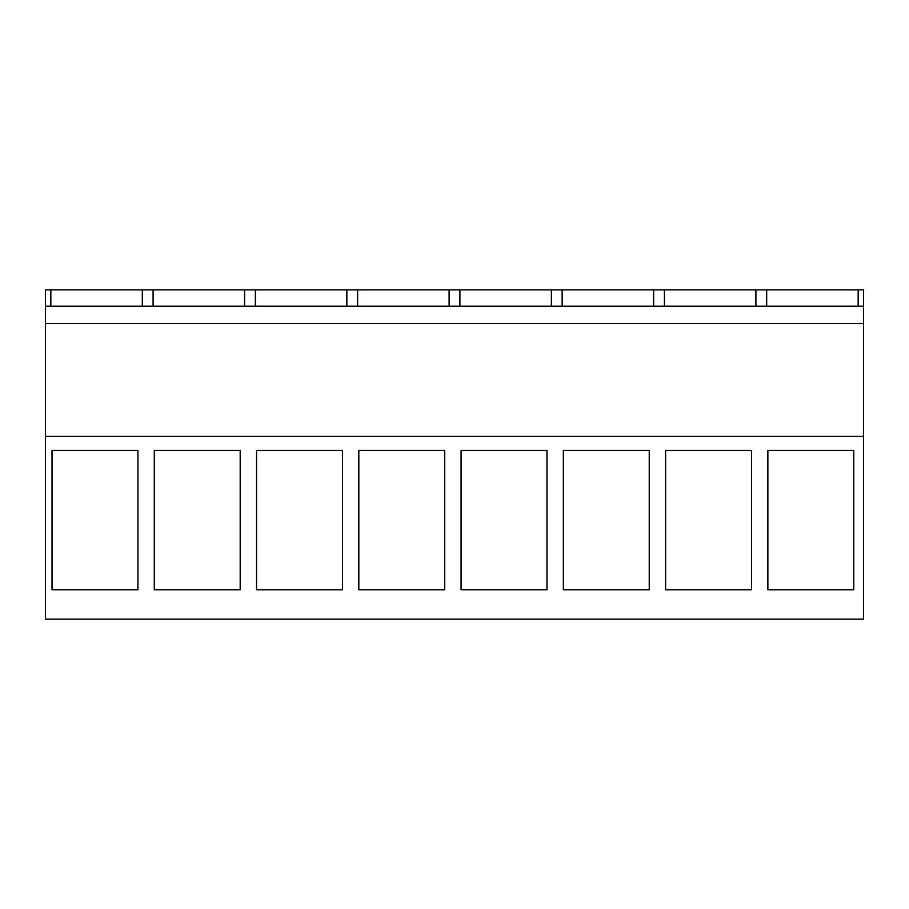 <?xml version="1.0" encoding="UTF-8"?>
<svg xmlns="http://www.w3.org/2000/svg" width="909" height="909" viewBox="0 0 909 909"><rect width="100%" height="100%" fill="white"/><g stroke="black" fill="none" stroke-linecap="round" stroke-linejoin="round"><path stroke-width="1.36" d="M45.45 619.143L45.45 436.377L863.55 436.377L863.55 619.143L45.45 619.143M142.327 306.219L142.327 289.857L45.45 289.857L45.45 436.377M142.327 289.857L863.55 289.857L863.55 436.377M52.029 450.409L52.029 589.771L137.929 589.771L137.929 450.409L52.029 450.409M358.816 450.409L358.816 589.771L444.717 589.771L444.717 450.409L358.816 450.409M546.979 450.409L546.979 589.771L461.079 589.771L461.079 450.409L546.979 450.409M154.291 450.409L154.291 589.771L240.192 589.771L240.192 450.409L154.291 450.409M256.554 450.409L256.554 589.771L342.454 589.771L342.454 450.409L256.554 450.409M751.504 450.409L665.604 450.409L665.604 589.771L751.504 589.771L751.504 450.409M649.242 589.771L563.341 589.771L563.341 450.409L649.242 450.409L649.242 589.771M767.866 450.409L767.866 589.771L853.767 589.771L853.767 450.409L767.866 450.409M45.45 323.604L863.55 323.604M45.45 306.219L863.55 306.219M50.836 306.219L50.836 289.857M153.098 306.219L153.098 289.857M244.589 306.219L244.589 289.857M255.361 306.219L255.361 289.857M346.852 306.219L346.852 289.857M357.623 306.219L357.623 289.857M449.114 306.219L449.114 289.857M459.886 306.219L459.886 289.857M551.377 306.219L551.377 289.857M562.148 306.219L562.148 289.857M653.639 306.219L653.639 289.857M664.411 306.219L664.411 289.857M755.902 306.219L755.902 289.857M766.673 306.219L766.673 289.857M858.164 306.219L858.164 289.857"/></g></svg>
